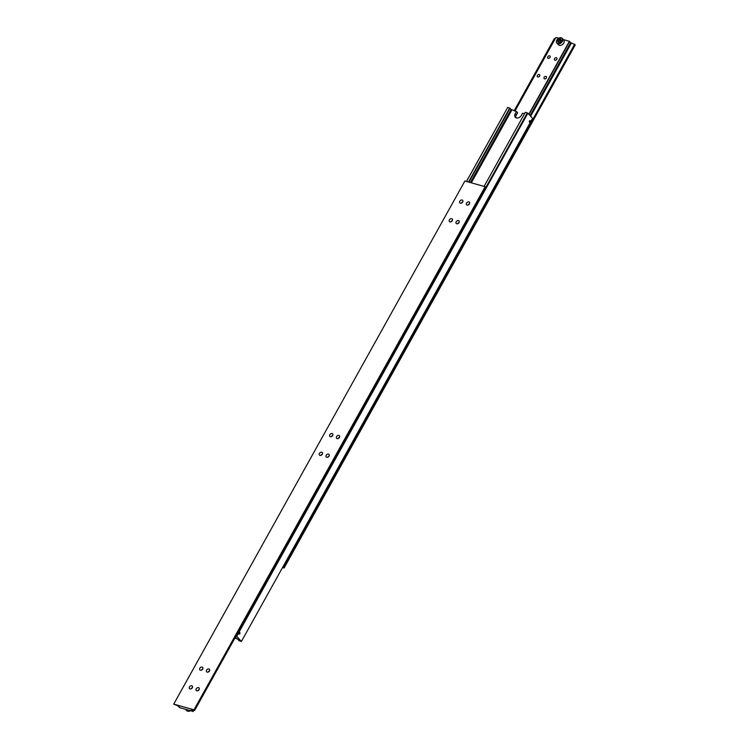 <?xml version="1.0" encoding="UTF-8"?>
<svg xmlns="http://www.w3.org/2000/svg" width="749" height="749" viewBox="0 0 749 749"><rect width="100%" height="100%" fill="white"/><g stroke="black" fill="none" stroke-linecap="round" stroke-linejoin="round"><path stroke-width="1.12" d="M468.93 182.157L510.041 108.287L507.728 107.397L466.449 181.464M509.919 108.511L511.099 109.448L470.4 182.569M234.858 638.167L237.246 638.831L239.081 640.489M524.515 113.745L522.568 113.202L521.323 115.44A4.017 2.949 137.7 0 1 516.407 117.949A4.017 2.949 137.7 0 1 515.303 117.284A4.017 2.949 137.7 0 1 515.237 113.736L516.482 111.489L511.099 109.448M530.283 121.9A0.918 0.571 -74.3 0 1 529.44 120.973A0.918 0.571 -74.3 0 1 530.283 121.9M529.506 121.048A0.777 0.477 -74.3 0 1 530.217 121.825A0.777 0.477 -74.3 0 1 529.506 121.048M239.83 633.71A0.918 0.571 -74.3 0 1 238.987 632.783A0.918 0.571 -74.3 0 1 239.83 633.71M239.053 632.858A0.777 0.477 -74.3 0 1 239.764 633.645A0.777 0.477 -74.3 0 1 239.053 632.858M239.811 632.942L239.109 632.924L239.296 633.879L239.811 632.942L239.287 632.793M239.699 633.57L239.034 633.382M530.273 121.132L529.571 121.113L529.749 122.068L530.273 121.132L529.74 120.982M530.161 121.759L529.487 121.572M236.085 635.967L236.712 636.313L527.867 113.211L532.558 118.37L241.403 641.472L238.959 640.713M236.712 636.313L241.403 641.472M235.298 637.38L236.141 637.624L235.532 636.95M527.867 113.211L527.324 112.893L236.178 635.995M527.324 112.893L525.302 112.331L484.069 186.407M466.505 181.473L507.728 107.397M468.528 182.044L509.76 107.968M516.482 111.489L517.587 112.706L516.342 114.943A4.017 2.949 -42.3 0 0 515.977 117.79M471.318 182.831L511.754 110.169M190.33 710.782A3.567 2.621 137.7 0 1 186.763 710.632L185.724 709.49M202.792 668.923A1.891 1.395 -42.3 0 0 201.481 670.046A1.891 1.395 -42.3 0 0 201.415 670.177M202.717 669.054A1.891 1.395 137.7 0 1 199.88 669.924A1.891 1.395 137.7 0 1 199.852 668.248A1.891 1.395 137.7 0 1 202.689 667.378A1.891 1.395 137.7 0 1 202.717 669.054M192.39 687.61A1.891 1.395 -42.3 0 0 191.079 688.724A1.891 1.395 -42.3 0 0 191.014 688.855M192.324 687.741A1.891 1.395 137.7 0 1 189.488 688.612A1.891 1.395 137.7 0 1 189.45 686.936A1.891 1.395 137.7 0 1 192.287 686.056A1.891 1.395 137.7 0 1 192.324 687.741M209.542 670.823A1.891 1.395 -42.3 0 0 208.241 671.937A1.891 1.395 -42.3 0 0 208.166 672.068M209.477 670.954A1.891 1.395 137.7 0 1 206.64 671.825A1.891 1.395 137.7 0 1 206.602 670.149A1.891 1.395 137.7 0 1 209.448 669.269A1.891 1.395 137.7 0 1 209.477 670.954M199.15 689.501A1.891 1.395 -42.3 0 0 197.839 690.625A1.891 1.395 -42.3 0 0 197.773 690.747M199.084 689.632A1.891 1.395 137.7 0 1 196.238 690.503A1.891 1.395 137.7 0 1 196.21 688.827A1.891 1.395 137.7 0 1 199.047 687.957A1.891 1.395 137.7 0 1 199.084 689.632M193.532 710.174L192.886 711.344L191.847 710.623L192.062 709.762M191.828 710.183L191.238 709.528L194.609 710.483L194 709.809L173.731 704.126L177.719 705.745L179.498 707.328M339.522 437.294A1.891 1.395 -42.3 0 0 338.211 438.418A1.891 1.395 -42.3 0 0 338.145 438.539M339.456 437.425A1.891 1.395 137.7 0 1 336.619 438.296A1.891 1.395 137.7 0 1 336.582 436.62A1.891 1.395 137.7 0 1 339.428 435.749A1.891 1.395 137.7 0 1 339.456 437.425M329.129 455.972A1.891 1.395 -42.3 0 0 327.819 457.096A1.891 1.395 -42.3 0 0 327.753 457.227M329.054 456.104A1.891 1.395 137.7 0 1 326.218 456.974A1.891 1.395 137.7 0 1 326.19 455.298A1.891 1.395 137.7 0 1 329.026 454.428A1.891 1.395 137.7 0 1 329.054 456.104M332.771 435.403A1.891 1.395 -42.3 0 0 331.461 436.517A1.891 1.395 -42.3 0 0 331.395 436.648M332.696 435.525A1.891 1.395 137.7 0 1 329.86 436.405A1.891 1.395 137.7 0 1 329.832 434.72A1.891 1.395 137.7 0 1 332.668 433.849A1.891 1.395 137.7 0 1 332.696 435.525M322.37 454.081A1.891 1.395 -42.3 0 0 321.059 455.205A1.891 1.395 -42.3 0 0 320.993 455.326M322.304 454.212A1.891 1.395 137.7 0 1 319.467 455.083A1.891 1.395 137.7 0 1 319.43 453.407A1.891 1.395 137.7 0 1 322.267 452.536A1.891 1.395 137.7 0 1 322.304 454.212M469.501 203.765A1.891 1.395 -42.3 0 0 468.191 204.889A1.891 1.395 -42.3 0 0 468.125 205.02M469.436 203.897A1.891 1.395 137.7 0 1 466.599 204.767A1.891 1.395 137.7 0 1 466.561 203.091A1.891 1.395 137.7 0 1 469.398 202.221A1.891 1.395 137.7 0 1 469.436 203.897M459.1 222.453A1.891 1.395 -42.3 0 0 457.798 223.567A1.891 1.395 -42.3 0 0 457.733 223.698M459.034 222.584A1.891 1.395 137.7 0 1 456.197 223.455A1.891 1.395 137.7 0 1 456.169 221.779A1.891 1.395 137.7 0 1 459.006 220.908A1.891 1.395 137.7 0 1 459.034 222.584M462.742 201.874A1.891 1.395 -42.3 0 0 461.44 202.988A1.891 1.395 -42.3 0 0 461.365 203.119M462.676 202.005A1.891 1.395 137.7 0 1 459.839 202.876A1.891 1.395 137.7 0 1 459.811 201.2A1.891 1.395 137.7 0 1 462.648 200.329A1.891 1.395 137.7 0 1 462.676 202.005M452.349 220.552A1.891 1.395 -42.3 0 0 451.038 221.676A1.891 1.395 -42.3 0 0 450.973 221.807M452.284 220.683A1.891 1.395 137.7 0 1 449.437 221.554A1.891 1.395 137.7 0 1 449.409 219.878A1.891 1.395 137.7 0 1 452.246 219.008A1.891 1.395 137.7 0 1 452.284 220.683M192.886 711.344L179.376 707.562M173.731 704.126L464.886 181.024L485.155 186.707L194 709.809M194.609 710.483L485.764 187.381L485.155 186.707M193.064 711.55L193.794 710.249M556.966 39.94A3.342 2.453 137.7 0 1 561.057 37.853A3.342 2.453 137.7 0 1 562.031 41.364A3.342 2.453 137.7 0 1 557.939 43.451A3.342 2.453 137.7 0 1 556.966 39.94M562.302 41.523A3.567 2.621 -42.3 0 0 562.237 38.368A3.567 2.621 -42.3 0 0 556.891 40.006A3.567 2.621 -42.3 0 0 556.956 43.161A3.567 2.621 -42.3 0 0 562.302 41.523M562.237 38.368L563.669 39.931A3.567 2.621 137.7 0 1 563.725 43.096A3.567 2.621 137.7 0 1 558.38 44.734L556.956 43.161M537.389 75.443A1.479 1.086 137.7 0 1 539.636 76.08A1.479 1.086 137.7 0 1 537.389 75.443M547.791 56.765A1.479 1.086 137.7 0 1 550.038 57.392A1.479 1.086 137.7 0 1 547.791 56.765M544.149 77.344A1.479 1.086 137.7 0 1 546.396 77.971A1.479 1.086 137.7 0 1 544.149 77.344M554.541 58.656A1.479 1.086 137.7 0 1 556.788 59.293A1.479 1.086 137.7 0 1 554.541 58.656M569.502 41.672L570.691 42.609L530.049 115.618M574.661 44.21L283.506 567.302L284.114 567.976L575.269 44.874L570.691 42.609M555.206 38.751L554.391 38.517L514.142 110.833M558.67 38.218L555.936 37.45L514.956 111.067M528.991 114.447L569.624 41.438L563.276 39.51M284.114 567.976L282.551 567.536M282.794 567.105L283.506 567.302M571.281 43.255L530.638 116.264M569.446 41.242L528.803 114.251M557.668 41.139L558.539 42.375L560.364 41.897L561.329 40.165L560.458 38.929L558.623 39.407L557.668 41.139L558.707 42.328M558.623 39.407L559.54 40.418L558.576 42.15M561.198 39.978L559.54 40.418M515.237 113.736L516.342 114.943"/></g></svg>
